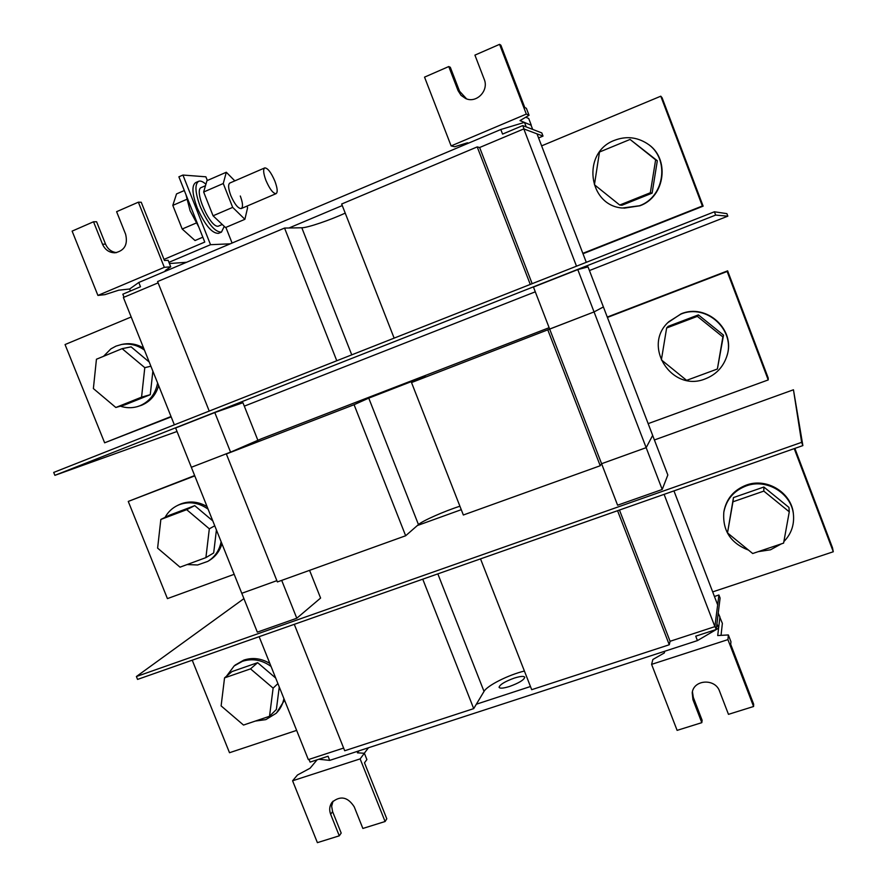 <?xml version="1.0" encoding="UTF-8"?>
<svg xmlns="http://www.w3.org/2000/svg" width="887" height="887" viewBox="0 0 887 887"><rect width="100%" height="100%" fill="white"/><g stroke="black" fill="none" stroke-linecap="round" stroke-linejoin="round"><path stroke-width="1.33" d="M208.101 509.16C198.987 502.696 189.485 501.177 179.573 504.581L177.6 505.424C172.2 508.04 168.02 512.01 165.082 517.354M187.124 564.553L197.624 564.975L207.813 561.371C214.976 556.903 219.411 550.339 221.118 541.68M207.081 506.599C198.577 501.643 189.951 500.712 181.192 503.794L178.742 504.869M212.802 520.913L194.73 505.645L169.217 515.314L160.846 519.449L157.609 548.122L180.028 567.17L205.906 557.624L209.321 528.807L186.68 509.67L160.846 519.449M205.906 557.624L213.678 552.945L216.417 529.938M208.268 561.094L209.354 560.429C215.585 556.592 219.776 551.027 221.938 543.753M186.68 509.67L194.73 505.645M209.321 528.807L214.754 525.791M705.398 378.816C671.747 392.985 641.489 345.531 668.931 321.626L680.772 314.164C706.595 303.01 736.41 330.718 726.597 356.896C722.894 367.406 715.82 374.713 705.398 378.816M668.044 322.513L681.028 313.876C706.473 302.91 736.022 329.764 726.941 355.754M666.636 327.99L668.144 326.361L698.402 314.896L723.526 335.142L717.383 369.003L686.616 380.357L661.38 359.889L666.636 327.99L697.348 316.36L722.861 336.916L717.383 369.003M697.348 316.36L698.402 314.896M722.861 336.916L723.526 335.142M144.459 350.132C137.352 345.021 129.702 343.136 121.519 344.489L115.997 346.118L110.908 348.868L103.524 356.319M120.388 406.179C126.054 408.053 131.686 408.208 137.285 406.656L139.924 405.747C149.548 401.534 155.447 393.961 157.62 383.018M137.795 406.501L141.654 405.237C150.225 401.567 155.879 395.025 158.651 385.601M149.216 362.029L131.11 346.861L122.118 348.658L96.439 359.235L93.379 388.573L115.831 407.488L141.565 397.154L144.792 367.661L122.118 348.658M115.831 407.488L124.856 404.882L150.269 394.682L152.863 371.143M143.616 348.037C137.141 344.234 130.378 342.936 123.315 344.145L122.783 344.245M144.792 367.661L150.89 366.209M141.565 397.154L150.269 394.682M639.483 205.751L622.375 208.024C587.926 205.596 581.573 152.198 614.547 140.312C625.945 135.977 636.733 137.019 646.945 143.439C670.018 157.587 665.161 196.748 639.483 205.751M646.379 143.073L647.299 143.672C670.317 157.775 665.472 196.814 639.86 205.795L623.949 208.179M630.069 139.436L657.322 160.758L652.111 193.155L621.942 205.263L619.725 205.041L594.434 184.74L599.49 152.032L630.069 139.436L655.626 159.848L650.337 192.745L619.725 205.041M655.626 159.848L657.322 160.758M650.337 192.745L652.111 193.155M226.462 676.249L234.168 665.937L242.439 661.303C252.407 658.176 261.931 659.884 271.034 666.414M283.907 698.579C282.776 704.345 280.203 709.234 276.201 713.259L265.834 719.623L255.378 721.053M235.266 665.017L243.881 660.083C252.684 657.256 261.332 658.365 269.836 663.409M284.539 700.142L276.522 712.926M224.544 677.879L250.522 668.876L273.118 688.135L269.526 716.286L243.504 725.056L221.118 705.897L224.544 677.879L231.984 671.581L257.64 662.678L275.691 678.045M279.261 686.959L276.378 709.456L269.526 716.286M273.118 688.135L277.908 683.589M250.522 668.876L257.64 662.678M758.241 551.659L770.515 549.796L781.303 543.886M783.875 541.58C790.938 534.296 794.153 525.625 793.521 515.558C792.401 493.859 766.9 477.971 746.189 485.921C733.76 490.755 726.309 499.514 723.825 512.198C722.439 530.592 730.666 543.232 748.528 550.117M793.488 515.17L793.444 514.671C792.324 493.028 766.9 477.195 746.255 485.122C733.859 489.946 726.431 498.682 723.947 511.322L723.847 512.021M789.275 511.821L788.942 507.419L763.862 487.03L733.46 497.574L727.506 532.921L752.697 553.521L783.598 543.11L789.275 511.821L763.818 491.11L732.95 501.798L727.506 532.921M732.95 501.798L733.46 497.574M763.818 491.11L763.862 487.03M198.766 226.95L190.128 210.807L185.982 194.719M274.881 181.136C277.465 188.166 277.864 192.346 276.057 193.665C273.107 193.554 269.737 189.153 265.945 180.438C263.361 173.364 262.962 169.173 264.781 167.887C267.763 168.064 271.134 172.477 274.881 181.136M202.835 237.206L195.029 240.532L182.201 229.023L172.81 205.396L176.524 193.92L184.319 190.528M172.81 205.396L186.658 199.387M182.201 229.023L196.193 223.036M218.734 233.259L218.501 233.359C211.96 233.525 204.853 224.988 197.169 207.769C192.058 193.721 191.592 185.305 195.772 182.545L198.422 181.38M224.245 226.362L221.473 232.095C214.964 232.239 207.868 223.701 200.196 206.46C195.073 192.401 194.597 183.997 198.755 181.247C200.617 180.626 203.012 181.635 205.917 184.263M240.31 196.005C242.872 203.001 243.182 207.192 241.22 208.578C238.082 208.556 234.611 204.221 230.808 195.583C228.236 188.543 227.937 184.352 229.899 182.999M246.963 206.117L247.595 207.724L244.89 219.311L225.509 227.56L213.068 215.796L203.655 192.013L206.959 180.671L226.307 172.244L234.822 180.87M244.89 219.311L232.682 207.381L223.258 183.52L203.655 192.013M223.258 183.52L226.307 172.244M232.682 207.381L213.068 215.796M218.989 225.886L218.801 225.963C211.062 230.132 192.823 189.463 201.571 187.401L205.496 185.693M514.183 678.134C520.447 676.171 523.973 675.894 524.76 677.269C523.984 679.974 518.928 683.023 509.593 686.449C503.317 688.39 499.813 688.667 499.071 687.281C499.902 684.553 504.936 681.504 514.183 678.134M226.351 453.978L354.079 404.705L405.658 535.759L277.376 581.939L226.351 453.978L261.643 438.677L549.131 327.702M354.079 404.705L368.759 398.13L425.106 376.276L411.524 382.552L463.347 515.003L600.222 465.742L601.586 463.713L646.168 447.658L652.666 435.395L588.026 266.887L577.792 269.593L533.453 287.055L549.652 329.055L594.057 311.925L577.792 269.593M549.652 329.055L617.596 505.202L662.212 489.48L594.057 311.925L603.404 306.946L594.046 311.925L411.524 382.552M230.576 452.137L191.337 467.283L230.576 452.148L214.798 412.555L175.626 427.977L191.348 467.272M257.884 440.307L242.949 402.72L214.798 412.555M405.658 535.759L418.453 524.572C422.456 520.846 444.42 511.145 459.909 506.222M276.866 580.663L241.774 593.303L191.337 467.283M600.222 465.742L547.844 329.964M309.574 570.341L320.595 598.06L296.79 618.239L281.7 580.375M241.796 593.303L257.33 632.143L296.79 618.239M652.655 435.417L667.833 474.988L662.212 489.48M607.285 317.069L727.628 270.845L768.209 378.006L768.22 379.924L648.153 423.631M607.429 317.435L727.152 271.466L768.22 379.924M727.628 270.845L727.152 271.466M234.179 574.31L167.421 598.614L128.26 501.432L194.652 475.543M128.26 501.432L194.785 475.887M654.406 439.963L793.455 389.781L801.637 442.336L136.398 676.526L243.925 598.625M417.367 525.525L461.262 509.681M793.455 389.781L802.868 445.584L137.563 679.409L136.398 676.526M801.637 442.336L802.868 445.584M753.584 706.495L728.471 714.345L719.579 691.239C715.277 678.211 693.701 679.464 692.215 692.747L692.947 699.666L701.817 722.661L677.114 730.367L651.601 664.363L727.928 639.616L753.584 706.495L753.651 704.178L730.722 644.383L730.943 641.689L728.36 634.948L727.928 639.616M701.817 722.661L702.127 720.277L693.301 697.382L692.437 691.727M719.712 616.986L722.373 623.361L721.042 635.369M719.922 616.975L718.226 613.161L716.929 623.783L718.603 628.162L717.716 635.558L728.36 634.948M333.024 801.161L331.649 806.239L332.592 811.616L330.651 814.266C329.033 809.864 329.487 805.884 332.015 802.314C340.364 795.373 347.771 796.87 354.223 806.815L362.861 828.458L385.091 821.517L386.799 818.812L364.49 762.809L366.896 759.56L364.38 753.251L357.406 752.83L358.913 750.868L329.709 760.381L318.821 759.25M330.651 814.266L339.277 835.82L341.185 833.07L332.592 811.616M317.08 759.826L310.073 768.231L297.478 774.994L292.588 780.782L317.391 842.65L339.277 835.82M364.313 753.24L368.46 747.752M719.878 617.419L718.603 628.162L697.437 640.602L664.74 651.246L664.341 652.932L652.865 659.484L651.601 664.363M364.38 753.251L360.133 758.884L385.091 821.517M292.588 780.782L360.133 758.884M697.437 640.602L695.73 636.179L716.208 629.493L720.1 598.071L718.913 594.989L714.445 596.485M664.74 651.246L358.913 750.868M308.998 759.383L310.084 762.11L328.057 756.234L329.709 760.381M712.682 591.895L833.292 551.758L832.505 547.811L794.863 448.39M192.224 660.194L229.511 752.719L296.635 730.378M833.292 551.758L794.231 448.611M716.208 629.493L714.933 626.189M673.943 490.888L717.661 604.879L718.913 594.989M473.702 708.624L422.755 579.178L294.284 624.326L344.699 750.757L473.702 708.624L476.352 704.211L530.459 686.516M343.624 748.063L308.332 759.605L259.137 636.678M669.275 644.76L617.563 510.701L480.521 558.877L531.701 689.687L669.275 644.76L670.084 641.29L714.878 626.632L717.661 604.879M476.352 704.211L484.025 691.416C487.163 685.584 508.573 674.83 524.405 671.038M664.097 494.358L714.878 626.632M619.459 510.047L670.084 641.29M589.434 270.546L727.839 216.162L715.654 215.086L54.883 475.343L177.023 431.481M244.313 406.146L535.293 291.823M727.839 216.162L726.885 213.645L714.401 211.782L53.708 472.427L54.883 475.343M715.654 215.086L714.401 211.782M164.006 259.392L204.764 242.073L178.886 176.812L182.922 175.049L205.873 176.801L207.336 180.505M182.922 175.049L210.529 244.701L230.265 243.814M225.886 227.394L232.084 243.049M168.929 262.33L210.529 244.701M115.221 252.795L114.988 252.806C124.502 250.744 128.05 244.568 125.621 234.257L116.607 211.683L138.361 202.181L141.244 202.258L164.461 260.523L168.12 260.279L170.725 266.821L165.259 270.513L167.521 270.324L138.793 282.465L129.646 289.007L118.714 290.193L104.943 294.639L97.914 295.426L72.124 231.119L93.523 221.772L96.594 221.761L105.542 244.125L102.515 244.235L93.523 221.772M116.585 252.629C111.474 252.008 107.793 249.169 105.542 244.125M114.988 252.806C109.245 252.706 105.087 249.857 102.515 244.235M186.569 262.275L169.417 263.539M448.767 66.547L450.308 67.29L459.544 91.217L458.047 90.596L448.767 66.547L424.54 77.136L451.128 145.923L454.654 146.743L467.405 142.818L468.591 143.117L167.521 270.324M459.544 91.217L466.584 98.878M458.047 90.596L461.063 95.364L465.653 98.524C476.452 103.69 489.147 90.607 484.213 79.287L474.922 55.127L499.569 44.35L500.878 45.204L524.794 107.56L526.368 108.281L529.051 115.288L526.324 114.09L451.128 145.923M531.058 125.189L520.004 120.588L529.051 115.288M525.747 117.217L528.696 118.47L531.235 125.089M97.914 295.426L164.317 267.331L138.361 202.181M170.725 266.821L164.317 267.331M526.324 114.09L499.569 44.35M530.969 124.967L532.666 129.391L526.224 126.908L524.472 122.373L500.811 129.502L468.591 143.117M129.646 289.007L130.433 290.991M500.811 129.502L502.574 134.092L522.753 125.577L541.791 132.906L543.01 136.088L538.586 137.94M124.036 297.212L122.827 294.196L140.501 286.745L138.793 282.465M171.169 416.879L104.633 442.813L65.05 344.555L131.187 316.981M541.624 145.867L660.782 96.195L662.057 97.692L703.136 206.15L583.003 253.749M660.782 96.195L702.36 205.995L582.848 253.338M703.136 206.15L702.36 205.995M345.22 213.102C330.352 220.054 307.368 227.848 301.813 227.771L288.985 227.992L342.271 205.562M522.753 125.577L524.073 129.014M537.023 133.859L543.01 136.088M171.025 416.513L104.633 442.813M284.55 228.07L336.783 360.754L209.232 411.069L157.587 281.556L284.55 228.07L288.985 227.992M158.108 282.864L123.382 297.489L174.351 424.829M477.217 146.909L530.271 284.428L394.138 338.124L341.661 204.01L477.217 146.909L479.634 147.508L523.807 128.914L537.012 133.848L586.285 262.319M532.156 283.685L479.634 147.508M576.506 266.189L523.807 128.914M368.759 398.13L418.453 524.572M693.301 697.382L692.947 699.666M437.834 573.878L484.025 691.416M301.813 227.771L351.751 354.844M177.6 505.424L179.218 504.636M121.519 344.489L123.315 344.145M234.168 665.937L235.632 664.718M723.825 512.198L723.947 511.322M276.057 193.665L241.22 208.578M264.648 167.953L229.755 183.066M218.501 233.359L221.473 232.095M222.26 224.489L218.801 225.963"/></g></svg>
